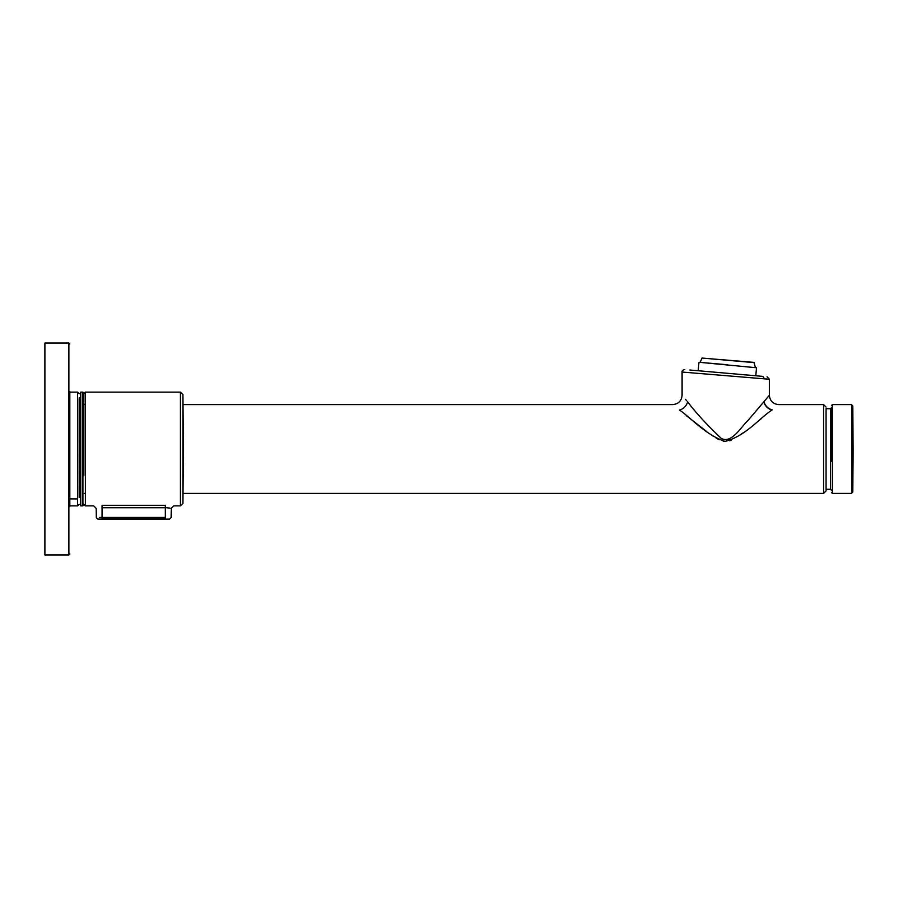 <?xml version="1.0" encoding="UTF-8"?>
<svg xmlns="http://www.w3.org/2000/svg" width="898" height="898" viewBox="0 0 898 898"><rect width="100%" height="100%" fill="white"/><g stroke="black" fill="none" stroke-linecap="round" stroke-linejoin="round"><path stroke-width="1.35" d="M44.9 343.047L68.899 343.047L44.9 343.047L44.9 554.953L68.899 554.953L69.831 554.021M69.831 391.506L69.831 506.494M831.447 490.207L830.504 489.275L830.504 408.725L826.07 408.725L826.07 488.546M826.07 412.216L826.07 490.207M772.011 410.027A9.35 7.375 45.5 0 1 763.839 401.821L748.225 420.197C741.187 426.662 731.601 444.061 721.251 438.381C707.141 425.035 695.928 412.856 687.61 401.821L687.61 401.821A9.35 7.375 134.5 0 1 679.438 410.027L679.438 410.027C690.921 417.649 704.941 434.497 725.034 441.446C746.137 435.833 760.157 417.48 772.011 410.027L772.213 409.858A9.35 7.42 45.5 0 1 764.007 401.619L769.35 395.243C769.9 400.923 773.021 404.044 778.701 404.594L823.578 404.594L823.578 493.406L826.07 490.914M761.145 418.782L759.349 420.219M742.758 433.038L740.39 434.744M731.163 440.233L729.704 440.783M725.696 441.468L723.238 441.187M719.197 439.739L716.177 438.101M713.304 436.271L710.172 434.104M706.692 431.568L686.364 415.617M686.712 400.766L685.511 399.329M764.007 401.619L763.547 402.181M726.583 439.818L722.71 439.178M769.35 395.243L769.35 379.248L682.098 372.053L682.098 395.243C681.537 400.923 678.428 404.044 672.748 404.594L183.125 404.594M765.466 378.922L768.172 379.147M764.007 378.81A2.492 2.189 -85 0 0 762.043 376.318L689.844 370.01M700.036 362.354L727.739 364.779M754.275 362.635L701.989 358.055L754.006 362.388L755.33 367.192M701.989 358.055L700.159 362.365M832.379 404.594L851.697 404.594L851.697 493.406L832.379 493.406L832.379 404.594L831.447 405.526M831.447 461.235L831.447 407.288L831.447 461.235M831.447 437.393L831.447 460.607M851.697 492.474L851.697 405.526M851.854 405.368L852.18 492.632L852.808 492.014L852.808 479.42A3116.251 2203.524 -0 0 0 853.1 449A3116.251 877.346 180 0 1 852.808 461.112L852.808 405.986L853.1 449A3116.251 2203.524 -0 0 1 852.808 479.42L852.808 461.112M98.107 519.1L169.565 519.111L171.125 517.585L171.26 508.335L173.752 505.877L180.397 505.877L180.397 392.123L182.889 394.559L182.889 503.441L180.397 505.877M102.08 518.977C96.625 519.123 96.625 519.123 102.08 518.977L165.344 518.977C170.8 519.123 170.8 519.123 165.344 518.977L165.344 517.45C172.854 517.596 172.854 517.596 165.344 517.45L102.08 517.45C94.548 517.596 94.548 517.596 102.08 517.45L102.08 518.977M101.44 517.45L99.577 517.472M180.397 392.123L85.411 392.123L85.411 505.877L93.673 505.877L96.165 508.324L96.299 517.585L97.86 519.111M102.08 507.729L102.08 505.293C91.27 505.922 91.27 505.922 102.08 505.293L165.344 505.293C176.154 505.922 176.154 505.922 165.344 505.293L165.344 507.729C172.966 508.38 172.966 508.38 165.344 507.729L102.08 507.729C94.458 508.38 94.458 508.38 102.08 507.729L102.08 517.45M166.545 507.752L169.98 508.1M79.181 497.537L79.181 397.904L80.427 397.893L80.741 500.411M82.93 505.855L82.93 392.145L80.741 392.123L80.741 505.866L82.93 505.855L83.851 504.923M85.411 392.123L83.851 393.683L83.851 475.805M69.831 343.979L68.899 343.047L68.899 554.953M755.802 375.779L756.498 367.765L699.419 362.309M165.344 507.729L165.344 517.45M102.08 505.293L133.712 505.293M182.889 503.441L183.574 449.011A2181.377 1045.811 180 0 1 182.889 475.098M79.181 504.317L77.621 505.877L77.621 498.906L69.831 498.906M77.621 498.906L77.621 392.134L79.181 393.683M823.578 404.594L826.07 407.086M83.851 493.406L85.411 493.406M183.125 493.406L823.578 493.406M82.93 404.594L85.411 404.594M682.098 372.053C681.908 370.717 682.817 369.886 684.804 369.561M769.35 379.248L767.072 376.767M698.206 370.739L698.913 362.736M832.379 493.406L831.447 492.474M830.504 408.725L831.447 407.793M830.504 489.275L826.07 489.275M852.18 405.368L852.808 405.986M852.808 492.014L853.1 449.011M85.411 505.877L83.851 504.317M182.889 394.559L183.574 449M77.621 505.877L69.831 505.877M77.621 392.134L69.831 392.134M82.93 392.145L83.851 393.077"/></g></svg>
